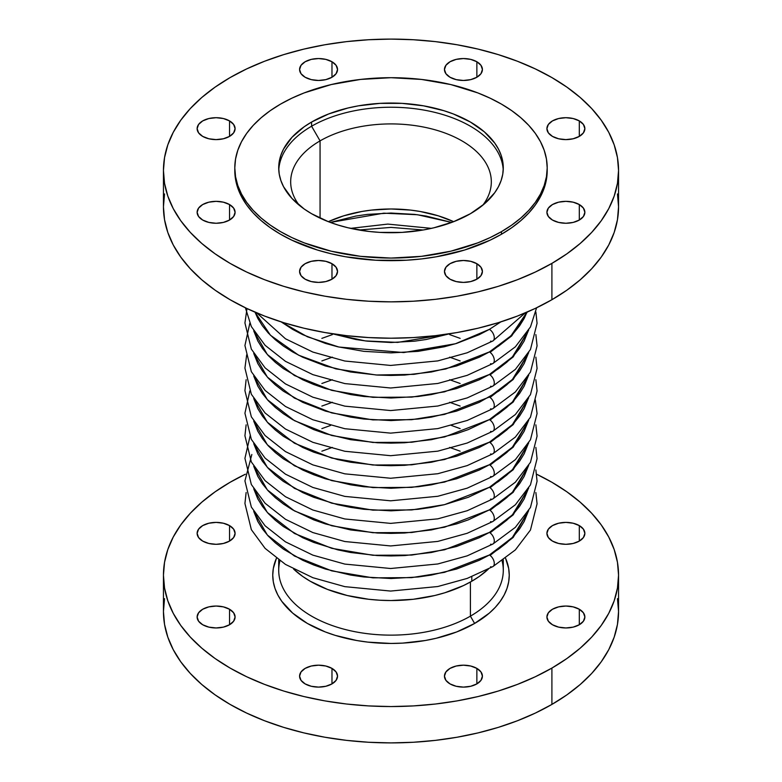 <?xml version="1.0" encoding="UTF-8"?>
<svg xmlns="http://www.w3.org/2000/svg" width="782" height="782" viewBox="0 0 782 782"><rect width="100%" height="100%" fill="white"/><g stroke="black" fill="none" stroke-linecap="round" stroke-linejoin="round"><path stroke-width="1.17" d="M460.139 428.624L451.38 425.418M330.62 425.418L321.861 428.624M460.139 406.063L449.64 402.29M332.36 402.29L321.861 406.063M460.139 383.493L449.64 379.729M332.36 379.729L321.861 383.493M460.139 360.932L449.64 357.169M332.389 357.159L321.861 360.932M460.139 338.371L449.611 334.588M332.389 334.588L321.861 338.371M350.6 228.364L387.813 224.092L431.4 228.364L387.813 224.092L350.6 228.364M451.644 222.44L417.441 214.737L383.786 213.173L330.356 222.44L355.82 216.067L367.354 214.395L391 213.046L414.646 214.395L426.18 216.067L451.644 222.44M579.306 120.907L579.306 136.4L573.147 138.776L565.885 139.607L558.622 138.776L552.463 136.4A18.983 10.958 180 0 1 546.911 128.649A18.983 10.958 180 0 1 558.622 118.532A18.983 10.958 180 0 1 579.306 120.907L583.421 124.465L584.868 128.649L583.421 132.842L579.306 136.4L579.306 120.907A18.983 10.958 180 0 1 584.868 128.649A18.983 10.958 180 0 1 573.147 138.776A18.983 10.958 180 0 1 552.463 136.4L548.348 132.842L546.911 128.649L548.348 124.465L552.463 120.907L558.622 118.532L565.885 117.701L573.147 118.532L579.306 120.907M476.864 61.758L476.864 77.252L470.705 79.627L463.443 80.468L456.18 79.627L450.021 77.252A18.983 10.958 180 0 1 444.459 69.51A18.983 10.958 180 0 1 456.18 59.383A18.983 10.958 180 0 1 476.864 61.758L480.979 65.317L482.416 69.51L480.979 73.704L476.864 77.252L476.864 61.758A18.983 10.958 180 0 1 482.416 69.51A18.983 10.958 180 0 1 470.705 79.627A18.983 10.958 180 0 1 450.021 77.252L445.906 73.704L444.459 69.51L445.906 65.317L450.021 61.758L456.18 59.383L463.443 58.552L470.705 59.383L476.864 61.758M331.979 61.758L331.979 77.252L325.82 79.627L318.557 80.468L311.295 79.627L305.136 77.252A18.983 10.958 180 0 1 299.584 69.51A18.983 10.958 180 0 1 311.295 59.383A18.983 10.958 180 0 1 331.979 61.758L336.094 65.317L337.541 69.51L336.094 73.704L331.979 77.252L331.979 61.758A18.983 10.958 180 0 1 337.541 69.51A18.983 10.958 180 0 1 325.82 79.627A18.983 10.958 180 0 1 305.136 77.252L301.021 73.704L299.584 69.51L301.021 65.317L305.136 61.758L311.295 59.383L318.557 58.552L325.82 59.383L331.979 61.758M229.537 120.907L229.537 136.4L223.378 138.776L216.115 139.607L208.853 138.776L202.694 136.4A18.983 10.958 180 0 1 197.132 128.649A18.983 10.958 180 0 1 208.853 118.532A18.983 10.958 180 0 1 229.537 120.907L233.652 124.465L235.089 128.649L233.652 132.842L229.537 136.4L229.537 120.907A18.983 10.958 180 0 1 235.089 128.649A18.983 10.958 180 0 1 223.378 138.776A18.983 10.958 180 0 1 202.694 136.4L198.579 132.842L197.132 128.649L198.579 124.465L202.694 120.907L208.853 118.532L216.115 117.701L223.378 118.532L229.537 120.907M229.537 204.552L229.537 220.045L223.378 222.42L216.115 223.261L208.853 222.42L202.694 220.045A18.983 10.958 180 0 1 197.132 212.303A18.983 10.958 180 0 1 208.853 202.176A18.983 10.958 180 0 1 229.537 204.552L233.652 208.11L235.089 212.303L233.652 216.497L229.537 220.045L229.537 204.552A18.983 10.958 180 0 1 235.089 212.303A18.983 10.958 180 0 1 223.378 222.42A18.983 10.958 180 0 1 202.694 220.045L198.579 216.497L197.132 212.303L198.579 208.11L202.694 204.552L208.853 202.176L216.115 201.345L223.378 202.176L229.537 204.552M331.979 263.7L331.979 279.194L325.82 281.569L318.557 282.41L311.295 281.569L305.136 279.194A18.983 10.958 180 0 1 299.584 271.452A18.983 10.958 180 0 1 311.295 261.325A18.983 10.958 180 0 1 331.979 263.7L336.094 267.258L337.541 271.452L336.094 275.645L331.979 279.194L331.979 263.7A18.983 10.958 180 0 1 337.541 271.452A18.983 10.958 180 0 1 325.82 281.569A18.983 10.958 180 0 1 305.136 279.194L301.021 275.645L299.584 271.452L301.021 267.258L305.136 263.7L311.295 261.325L318.557 260.494L325.82 261.325L331.979 263.7M476.864 263.7L476.864 279.194L470.705 281.569L463.443 282.41L456.18 281.569L450.021 279.194A18.983 10.958 180 0 1 444.459 271.452A18.983 10.958 180 0 1 456.18 261.325A18.983 10.958 180 0 1 476.864 263.7L480.979 267.258L482.416 271.452L480.979 275.645L476.864 279.194L476.864 263.7A18.983 10.958 180 0 1 482.416 271.452A18.983 10.958 180 0 1 470.705 281.569A18.983 10.958 180 0 1 450.021 279.194L445.906 275.645L444.459 271.452L445.906 267.258L450.021 263.7L456.18 261.325L463.443 260.494L470.705 261.325L476.864 263.7M579.306 204.552L579.306 220.045L573.147 222.42L565.885 223.261L558.622 222.42L552.463 220.045A18.983 10.958 180 0 1 546.911 212.303A18.983 10.958 180 0 1 558.622 202.176A18.983 10.958 180 0 1 579.306 204.552L583.421 208.11L584.868 212.303L583.421 216.497L579.306 220.045L579.306 204.552A18.983 10.958 180 0 1 584.868 212.303A18.983 10.958 180 0 1 573.147 222.42A18.983 10.958 180 0 1 552.463 220.045L548.348 216.497L546.911 212.303L548.348 208.11L552.463 204.552L558.622 202.176L565.885 201.345L573.147 202.176L579.306 204.552M579.306 525.602L579.306 541.095L573.147 543.47L565.885 544.311L558.622 543.47L552.463 541.095A18.983 10.958 180 0 1 546.911 533.353A18.983 10.958 180 0 1 558.622 523.226A18.983 10.958 180 0 1 579.306 525.602L583.421 529.16L584.868 533.353L583.421 537.547L579.306 541.095L579.306 525.602A18.983 10.958 180 0 1 584.868 533.353A18.983 10.958 180 0 1 573.147 543.47A18.983 10.958 180 0 1 552.463 541.095L548.348 537.547L546.911 533.353L548.348 529.16L552.463 525.602L558.622 523.226L565.885 522.396L573.147 523.226L579.306 525.602M229.537 525.602L229.537 541.095L223.378 543.47L216.115 544.311L208.853 543.47L202.694 541.095A18.983 10.958 180 0 1 197.132 533.353A18.983 10.958 180 0 1 208.853 523.226A18.983 10.958 180 0 1 229.537 525.602L233.652 529.16L235.089 533.353L233.652 537.547L229.537 541.095L229.537 525.602A18.983 10.958 180 0 1 235.089 533.353A18.983 10.958 180 0 1 223.378 543.47A18.983 10.958 180 0 1 202.694 541.095L198.579 537.547L197.132 533.353L198.579 529.16L202.694 525.602L208.853 523.226L216.115 522.396L223.378 523.226L229.537 525.602M229.537 609.246L229.537 624.75L223.378 627.125L216.115 627.956L208.853 627.125L202.694 624.75A18.983 10.958 180 0 1 197.132 616.998A18.983 10.958 180 0 1 208.853 606.871A18.983 10.958 180 0 1 229.537 609.246L233.652 612.805L235.089 616.998L233.652 621.191L229.537 624.75L229.537 609.246A18.983 10.958 180 0 1 235.089 616.998A18.983 10.958 180 0 1 223.378 627.125A18.983 10.958 180 0 1 202.694 624.75L198.579 621.191L197.132 616.998L198.579 612.805L202.694 609.246L208.853 606.871L216.115 606.04L223.378 606.871L229.537 609.246M331.979 668.395L331.979 683.898L325.82 686.273L318.557 687.104L311.295 686.273L305.136 683.898A18.983 10.958 180 0 1 299.584 676.147A18.983 10.958 180 0 1 311.295 666.02A18.983 10.958 180 0 1 331.979 668.395L336.094 671.953L337.541 676.147L336.094 680.34L331.979 683.898L331.979 668.395A18.983 10.958 180 0 1 337.541 676.147A18.983 10.958 180 0 1 325.82 686.273A18.983 10.958 180 0 1 305.136 683.898L301.021 680.34L299.584 676.147L301.021 671.953L305.136 668.395L311.295 666.02L318.557 665.189L325.82 666.02L331.979 668.395M476.864 668.395L476.864 683.898L470.705 686.273L463.443 687.104L456.18 686.273L450.021 683.898A18.983 10.958 180 0 1 444.459 676.147A18.983 10.958 180 0 1 456.18 666.02A18.983 10.958 180 0 1 476.864 668.395L480.979 671.953L482.416 676.147L480.979 680.34L476.864 683.898L476.864 668.395A18.983 10.958 180 0 1 482.416 676.147A18.983 10.958 180 0 1 470.705 686.273A18.983 10.958 180 0 1 450.021 683.898L445.906 680.34L444.459 676.147L445.906 671.953L450.021 668.395L456.18 666.02L463.443 665.189L470.705 666.02L476.864 668.395M579.306 609.246L579.306 624.75L573.147 627.125L565.885 627.956L558.622 627.125L552.463 624.75A18.983 10.958 180 0 1 546.911 616.998A18.983 10.958 180 0 1 558.622 606.871A18.983 10.958 180 0 1 579.306 609.246L583.421 612.805L584.868 616.998L583.421 621.191L579.306 624.75L579.306 609.246A18.983 10.958 180 0 1 584.868 616.998A18.983 10.958 180 0 1 573.147 627.125A18.983 10.958 180 0 1 552.463 624.75L548.348 621.191L546.911 616.998L548.348 612.805L552.463 609.246L558.622 606.871L565.885 606.04L573.147 606.871L579.306 609.246M489.405 329.359A6.911 3.988 60 0 1 493.921 335.468A6.911 3.988 60 0 1 492.826 341.001A6.911 3.988 -120 0 0 493.921 335.468A6.911 3.988 -120 0 0 489.405 329.359L455.456 343.748L403.727 352.555L338.86 347.032L307.404 336.778L281.178 321.891L292.595 329.359L302.712 334.647L325.4 343.406L337.746 346.778L363.855 351.343L391 352.887L418.145 351.343L444.254 346.778L456.6 343.406L479.288 334.647L489.405 329.359L500.822 321.891M489.405 351.92L445.73 368.977L413.922 374.353L376.201 374.998L335.879 368.879L298.597 355.184L270.425 335.224L255.01 312.155L257.825 318.43L262.429 325.85L268.265 332.985L275.293 339.74L283.426 346.074L292.595 351.92L302.712 357.218L325.4 365.966L350.6 371.988L377.364 375.067L391 375.448L404.636 375.067L431.4 371.988L456.6 365.966L479.288 357.218L489.405 351.92A6.911 3.988 60 0 1 493.921 358.029A6.911 3.988 60 0 1 492.826 363.562A6.911 3.988 -120 0 0 493.921 358.029A6.911 3.988 -120 0 0 489.405 351.92L498.574 346.074L506.707 339.74L513.735 332.985L519.571 325.85L524.175 318.43L526.99 312.155L511.027 335.771L489.405 351.92M489.405 374.48L444.538 391.831L411.713 397.119L372.867 397.334L331.734 390.365L294.462 375.536L267.336 354.52L253.72 330.825L257.825 340.991L262.429 348.42L268.265 355.546L275.293 362.31L283.426 368.645L302.712 379.778L313.69 384.47L325.4 388.527L350.6 394.558L363.855 396.474L391 398.018L418.145 396.474L431.4 394.558L456.6 388.527L479.288 379.778L489.405 374.48A6.911 3.988 60 0 1 493.921 380.599A6.911 3.988 60 0 1 492.826 386.122A6.911 3.988 -120 0 0 493.921 380.599A6.911 3.988 -120 0 0 489.405 374.48L498.574 368.645L506.707 362.31L513.735 355.546L519.571 348.42L524.175 340.991L528.28 330.825L512.406 356.944L489.405 374.48M528.28 353.396L512.406 379.505L489.405 397.041A6.911 3.988 60 0 1 493.921 403.16A6.911 3.988 60 0 1 492.826 408.683A6.911 3.988 -120 0 0 493.921 403.16A6.911 3.988 -120 0 0 489.405 397.041L444.538 414.392L411.713 419.68L372.867 419.895L331.734 412.925L294.462 398.106L267.336 377.08L253.72 353.396M489.405 419.611L444.538 436.952L411.713 442.25L372.867 442.456L331.734 435.496L294.462 420.667L267.336 399.641L253.72 375.956L257.825 386.122L262.429 393.542L268.265 400.667L275.293 407.432L283.426 413.766L292.595 419.611L313.69 429.601L325.4 433.658L350.6 439.68L377.364 442.759L391 443.14L404.636 442.759L431.4 439.68L456.6 433.658L468.31 429.601L489.405 419.611A6.911 3.988 60 0 1 493.921 425.721A6.911 3.988 60 0 1 492.826 431.244A6.911 3.988 -120 0 0 493.921 425.721A6.911 3.988 -120 0 0 489.405 419.611L498.574 413.766L506.707 407.432L513.735 400.667L519.571 393.542L524.175 386.122L528.28 375.956L512.406 402.065L489.405 419.611M489.405 442.172L444.538 459.523L411.713 464.811L372.867 465.016L331.734 458.057L294.462 443.228L267.336 422.212L253.72 398.517L257.825 408.683L262.429 416.102L268.265 423.238L275.293 429.992L283.426 436.327L302.712 447.47L313.69 452.162L337.746 459.591L350.6 462.24L377.364 465.319L391 465.701L404.636 465.319L431.4 462.24L456.6 456.219L479.288 447.47L489.405 442.172A6.911 3.988 60 0 1 493.921 448.282A6.911 3.988 60 0 1 492.826 453.814A6.911 3.988 -120 0 0 493.921 448.282A6.911 3.988 -120 0 0 489.405 442.172L498.574 436.327L506.707 429.992L513.735 423.238L519.571 416.102L524.175 408.683L528.28 398.517L512.406 424.626L489.405 442.172M489.405 464.733L444.538 482.083L411.713 487.372L372.867 487.587L331.734 480.617L294.462 465.789L267.336 444.772L253.72 421.078L257.825 431.244L262.429 438.673L268.265 445.799L275.293 452.563L283.426 458.897L302.712 470.031L313.69 474.723L325.4 478.78L350.6 484.811L363.855 486.727L391 488.271L418.145 486.727L431.4 484.811L456.6 478.78L479.288 470.031L489.405 464.733A6.911 3.988 60 0 1 493.921 470.852A6.911 3.988 60 0 1 492.826 476.375A6.911 3.988 -120 0 0 493.921 470.852A6.911 3.988 -120 0 0 489.405 464.733L498.574 458.897L506.707 452.563L513.735 445.799L519.571 438.673L524.175 431.244L528.28 421.078L512.406 447.196L489.405 464.733M489.405 487.294L444.538 504.644L411.713 509.932L372.867 510.147L331.734 503.178L294.462 488.359L267.336 467.333L253.72 443.638L257.825 453.804L262.429 461.233L268.265 468.359L275.293 475.124L283.426 481.458L302.712 492.592L313.69 497.293L337.746 504.713L350.6 507.371L363.855 509.287L391 510.832L418.145 509.287L431.4 507.371L444.254 504.713L468.31 497.293L489.405 487.294A6.911 3.988 60 0 1 493.921 493.413A6.911 3.988 60 0 1 492.826 498.936A6.911 3.988 -120 0 0 493.921 493.413A6.911 3.988 -120 0 0 489.405 487.294L498.574 481.458L506.707 475.124L513.735 468.359L519.571 461.233L524.175 453.804L528.28 443.638L512.406 469.757L489.405 487.294M489.405 509.864L444.538 527.205L411.713 532.503L372.867 532.708L331.734 525.748L294.462 510.92L267.336 489.894L253.72 466.209L257.825 476.375L262.429 483.794L268.265 490.92L275.293 497.684L283.426 504.019L292.595 509.864L313.69 519.854L325.4 523.911L350.6 529.932L377.364 533.011L391 533.392L404.636 533.011L431.4 529.932L456.6 523.911L468.31 519.854L489.405 509.864A6.911 3.988 60 0 1 493.921 515.973A6.911 3.988 60 0 1 492.826 521.496A6.911 3.988 -120 0 0 493.921 515.973A6.911 3.988 -120 0 0 489.405 509.864L498.574 504.019L506.707 497.684L513.735 490.92L519.571 483.794L524.175 476.375L528.28 466.209L512.406 492.318L489.405 509.864M489.405 532.425L444.538 549.775L411.713 555.064L372.867 555.269L331.734 548.309L294.462 533.48L267.336 512.464L253.72 488.77L257.825 498.936L262.429 506.355L268.265 513.491L275.293 520.245L283.426 526.579L302.712 537.723L313.69 542.415L337.746 549.844L350.6 552.493L377.364 555.572L391 555.953L404.636 555.572L431.4 552.493L456.6 546.471L479.288 537.723L489.405 532.425A6.911 3.988 60 0 1 493.921 538.534A6.911 3.988 60 0 1 492.826 544.067A6.911 3.988 -120 0 0 493.921 538.534A6.911 3.988 -120 0 0 489.405 532.425L498.574 526.579L506.707 520.245L513.735 513.491L519.571 506.355L524.175 498.936L528.28 488.77L512.406 514.879L489.405 532.425M489.405 554.985L444.538 572.336L411.713 577.624L372.867 577.839L331.734 570.87L294.462 556.041L267.336 535.025L253.72 511.33L257.825 521.496L262.429 528.925L268.265 536.051L275.293 542.816L283.426 549.15L302.712 560.283L313.69 564.975L325.4 569.032L350.6 575.063L363.855 576.979L391 578.524L418.145 576.979L431.4 575.063L456.6 569.032L479.288 560.283L489.405 554.985A6.911 3.988 60 0 1 493.921 561.105A6.911 3.988 60 0 1 492.826 566.627A6.911 3.988 -120 0 0 493.921 561.105A6.911 3.988 -120 0 0 489.405 554.985L498.574 549.15L506.707 542.816L513.735 536.051L519.571 528.925L524.175 521.496L528.28 511.33L512.406 537.439L489.405 554.985M471.8 581.221L471.8 576.676L471.8 581.221L463.491 585.571L444.87 592.756L434.733 595.522L413.297 599.276L391 600.547L379.798 600.224L368.703 599.276L347.267 595.522L327.511 589.423L310.2 581.221L302.663 576.422L293.612 569.081A114.27 65.971 0 0 0 471.8 581.221A114.27 65.971 0 0 0 488.388 569.081L479.337 576.422L471.8 581.221M278.715 559.912L278.715 570.303A112.285 64.828 0 0 0 348.029 630.204A112.285 64.828 0 0 0 470.402 616.148L470.402 582.023L470.402 616.148A112.285 64.828 180 0 1 340.502 628.21A112.285 64.828 180 0 1 279.936 560.772M474.615 623.449L470.402 616.148L474.615 623.449L456.698 631.944L436.248 638.249L425.33 640.507L402.593 643.117L391 643.449L367.931 642.13L356.67 640.507L335.263 635.385L325.302 631.944L307.385 623.449L292.683 613.108L281.755 601.299L277.845 594.994L275.02 588.494L273.319 581.867L272.752 575.171L273.319 568.485L276.447 558.25A118.248 68.269 0 0 0 332.458 634.485A118.248 68.269 0 0 0 474.615 623.449A118.248 68.269 0 0 0 505.553 558.25L508.681 568.485L509.248 575.171L508.681 581.867L506.98 588.494L504.155 594.994L500.245 601.299L495.289 607.36L489.317 613.108L474.615 623.449M551.906 704.416L551.906 668.072A227.552 131.376 180 0 1 303.915 696.547A227.552 131.376 180 0 1 163.448 575.171A227.552 131.376 180 0 1 230.094 482.279A227.552 131.376 180 0 1 245.392 474.215L230.094 482.279L215.099 491.829L201.795 502.191L190.319 513.246L180.769 524.898L173.242 537.038L167.817 549.541L164.543 562.297L163.448 575.171L164.543 588.054L167.817 600.801L173.242 613.313L180.769 625.453L190.319 637.105L201.795 648.161L215.099 658.522L230.094 668.072L246.643 676.733L264.58 684.406L283.729 691.044L303.915 696.547L324.941 700.897L346.602 704.025L368.693 705.921L391 706.557L413.307 705.921L435.398 704.025L457.059 700.897L478.085 696.547L498.271 691.044L517.42 684.406L535.357 676.733L551.906 668.072L551.906 704.416L535.357 713.076L517.42 720.76L498.271 727.387L478.085 732.9L457.059 737.24L435.398 740.378L413.307 742.265L391 742.9L368.693 742.265L346.602 740.378L324.941 737.24L303.915 732.9L283.729 727.387L264.58 720.76L246.643 713.076L230.094 704.416L215.099 694.866L201.795 684.514L190.319 673.458L180.769 661.797L173.242 649.656L167.817 637.154L164.543 624.398L163.448 611.524A227.552 131.376 0 0 0 303.915 732.9A227.552 131.376 0 0 0 551.906 704.416A227.552 131.376 0 0 0 618.552 611.524L617.457 624.398L614.183 637.154L608.758 649.656L601.231 661.797L591.681 673.458L580.205 684.514L566.901 694.866L551.906 704.416M528.691 510.656L513.197 537.429L490.06 555.416M528.691 488.095L513.197 514.869L490.06 532.855M528.691 465.534L513.197 492.298L490.06 510.294M528.691 442.974L513.197 469.738L490.06 487.724M528.691 420.403L513.197 447.177L490.06 465.163M528.691 397.843L513.197 424.616L490.06 442.602M528.691 375.282L513.197 402.046L490.06 420.042M528.691 352.721L513.197 379.485L490.06 397.471M528.691 330.151L513.197 356.924L490.06 374.91M527.342 312.008L511.672 335.937L490.06 352.35M320.063 140.877A100.321 57.917 180 0 1 429.396 128.326A100.321 57.917 180 0 1 491.321 181.835A100.321 57.917 180 0 1 482.768 205.236A100.321 57.917 0 0 0 447.705 134.054A100.321 57.917 0 0 0 320.063 140.877L311.598 126.225A112.285 64.828 180 0 1 432.29 111.777A112.285 64.828 180 0 1 503.227 169.977A112.285 64.828 0 0 0 432.29 111.777A112.285 64.828 0 0 0 311.598 126.225L311.598 122.041A112.285 64.828 180 0 1 433.971 107.984A112.285 64.828 180 0 1 503.285 167.876A112.285 64.828 180 0 1 470.402 213.721L453.384 221.785L433.971 227.777L423.6 229.918L402.007 232.401L379.993 232.401L369.094 231.462L348.029 227.777L338.068 225.05L328.616 221.785L311.598 213.721L304.198 209.009L291.969 198.442L283.553 186.703L280.875 180.525L279.252 174.239L278.715 167.876L279.252 161.522L280.875 155.237L283.553 149.059L291.969 137.319L304.198 126.752L311.598 122.041L328.616 113.977L348.029 107.984L358.4 105.844L379.993 103.361L402.007 103.361L423.6 105.844L443.932 110.712L453.384 113.977L470.402 122.041L484.361 131.865L494.742 143.077L498.447 149.059L501.125 155.237L502.748 161.522L503.285 167.876L502.748 174.239L501.125 180.525L498.447 186.703L494.742 192.685L484.361 203.897L470.402 213.721A112.285 64.828 180 0 1 348.029 227.777A112.285 64.828 180 0 1 278.715 167.876A112.285 64.828 180 0 1 311.598 122.041L311.598 126.225A112.285 64.828 0 0 0 278.773 169.977A112.285 64.828 180 0 1 311.598 126.225L320.063 140.877A100.321 57.917 0 0 0 299.232 205.236A100.321 57.917 180 0 1 290.679 181.835A100.321 57.917 180 0 1 320.063 140.877L320.063 218.129L320.063 140.877M453.668 221.677A100.321 57.917 0 0 0 328.332 221.677L343.709 215.822L361.88 211.472L371.43 210.094L391 208.98L410.57 210.094L420.12 211.472L438.291 215.822L453.668 221.677M501.458 234.248L501.458 231.648A156.205 90.184 180 0 1 331.226 251.198A156.205 90.184 180 0 1 234.796 167.876A156.205 90.184 180 0 1 280.543 104.114A156.205 90.184 180 0 1 450.774 84.564A156.205 90.184 180 0 1 547.204 167.876A156.205 90.184 180 0 1 501.458 231.648L501.458 234.248L490.099 240.191L464.635 250.015L436.346 256.779L421.478 258.93L406.308 260.23L375.692 260.23L345.654 256.779L331.226 253.798L317.365 250.015L291.901 240.191L280.543 234.248L270.249 227.689L261.12 220.583L253.241 212.987L246.682 204.992L241.521 196.653L237.796 188.071L235.548 179.313L234.796 170.476A156.205 90.184 0 0 0 331.226 253.798A156.205 90.184 0 0 0 501.458 234.248A156.205 90.184 0 0 0 547.204 170.476L546.452 179.313L544.204 188.071L540.479 196.653L535.318 204.992L528.759 212.987L520.88 220.583L511.751 227.689L501.458 234.248M551.906 299.721L551.906 263.378A227.552 131.376 180 0 1 303.915 291.852A227.552 131.376 180 0 1 163.448 170.476A227.552 131.376 180 0 1 230.094 77.584A227.552 131.376 180 0 1 478.085 49.1A227.552 131.376 180 0 1 618.552 170.476A227.552 131.376 180 0 1 551.906 263.378L551.906 299.721L535.357 308.382L517.42 316.065L498.271 322.692L478.085 328.205L457.059 332.546L435.398 335.673L413.307 337.57L391 338.205L368.693 337.57L346.602 335.673L324.941 332.546L303.915 328.205L283.729 322.692L264.58 316.065L246.643 308.382L230.094 299.721L215.099 290.171L201.795 279.809L190.319 268.754L180.769 257.102L173.242 244.962L167.817 232.459L164.543 219.703L163.448 206.829A227.552 131.376 0 0 0 303.915 328.205A227.552 131.376 0 0 0 551.906 299.721A227.552 131.376 0 0 0 618.552 206.829L617.457 219.703L614.183 232.459L608.758 244.962L601.231 257.102L591.681 268.754L580.205 279.809L566.901 290.171L551.906 299.721M449.679 333.758L426.18 339.496L414.646 341.167L391 342.506L367.354 341.167L355.82 339.496L332.321 333.758L365.302 340.913L397.686 342.399L449.679 333.758M163.448 170.476L164.543 183.35L167.817 196.106L173.242 208.618L180.769 220.749L190.319 232.41L201.795 243.466L215.099 253.818L230.094 263.378L246.643 272.028L264.58 279.712L283.729 286.339L303.915 291.852L324.941 296.192L346.602 299.33L368.693 301.217L391 301.852L413.307 301.217L435.398 299.33L457.059 296.192L478.085 291.852L498.271 286.339L517.42 279.712L535.357 272.028L551.906 263.378L566.901 253.818L580.205 243.466L591.681 232.41L601.231 220.749L608.758 208.618L614.183 196.106L617.457 183.35L618.552 170.476L617.457 157.602L614.183 144.846L608.758 132.344L601.231 120.203L591.681 108.542L580.205 97.486L566.901 87.134L551.906 77.584L535.357 68.924L517.42 61.24L498.271 54.613L478.085 49.1L457.059 44.76L435.398 41.622L413.307 39.735L391 39.1L368.693 39.735L346.602 41.622L324.941 44.76L303.915 49.1L283.729 54.613L264.58 61.24L246.643 68.924L230.094 77.584L215.099 87.134L201.795 97.486L190.319 108.542L180.769 120.203L173.242 132.344L167.817 144.846L164.543 157.602L163.448 170.476L163.448 206.829L164.543 193.946M617.457 193.946L618.552 206.829L618.552 170.476M234.796 170.476L234.796 167.876L235.548 176.722L237.796 185.471L241.521 194.063L246.682 202.391L253.241 210.397L261.12 217.983L270.249 225.089L280.543 231.648L291.901 237.591L304.218 242.87L331.226 251.198L360.522 256.33L391 258.07L421.478 256.33L450.774 251.198L477.782 242.87L490.099 237.591L501.458 231.648L511.751 225.089L520.88 217.983L528.759 210.397L535.318 202.391L540.479 194.063L544.204 185.471L546.452 176.722L547.204 167.876L546.452 159.039L544.204 150.291L540.479 141.698L535.318 133.37L528.759 125.364L520.88 117.779L511.751 110.663L501.458 104.114L490.099 98.17L477.782 92.892L450.774 84.564L421.478 79.432L391 77.692L360.522 79.432L331.226 84.564L304.218 92.892L291.901 98.17L280.543 104.114L270.249 110.663L261.12 117.779L253.241 125.364L246.682 133.37L241.521 141.698L237.796 150.291L235.548 159.039L234.796 167.876M460.139 451.185L449.64 447.421M332.36 447.421L321.861 451.185M163.448 575.171L163.448 611.524L164.543 598.65M617.457 598.65L618.552 611.524L618.552 575.171A227.552 131.376 180 0 1 551.906 668.072L566.901 658.522L580.205 648.161L591.681 637.105L601.231 625.453L608.758 613.313L614.183 600.801L617.457 588.054L618.552 575.171L617.457 562.297L614.183 549.541L608.758 537.038L601.231 524.898L591.681 513.246L580.205 502.191L566.901 491.829L551.906 482.279L536.608 474.215A227.552 131.376 180 0 1 618.552 575.171M502.064 560.772A112.285 64.828 180 0 1 470.402 616.148A112.285 64.828 0 0 0 503.285 570.303L503.285 559.912M492.826 566.627A6.911 3.988 60 0 1 490.558 566.774M492.826 544.067A6.911 3.988 60 0 1 490.558 544.213M492.826 521.496A6.911 3.988 60 0 1 490.558 521.653M492.826 498.936A6.911 3.988 60 0 1 490.558 499.082M492.826 476.375A6.911 3.988 60 0 1 490.558 476.521M492.826 453.814A6.911 3.988 60 0 1 490.558 453.961M492.826 431.244A6.911 3.988 60 0 1 490.558 431.4M492.826 408.683A6.911 3.988 60 0 1 490.558 408.83M253.72 353.386L257.825 363.552L262.429 370.981L268.265 378.107L275.293 384.871L283.426 391.205L302.712 402.339L325.4 411.088L350.6 417.119L363.855 419.035L391 420.579L418.145 419.035L431.4 417.119L456.6 411.088L479.288 402.339L498.574 391.205L506.707 384.871L513.735 378.107L519.571 370.981L524.175 363.552L528.28 353.386M492.826 386.122A6.911 3.988 60 0 1 490.558 386.269M492.826 363.562A6.911 3.988 60 0 1 490.558 363.708M492.826 341.001A6.911 3.988 60 0 1 490.558 341.148M256.789 312.917L285.469 338.782L312.868 352.066L344.813 361.02L390.638 365.438L437.793 360.903L467.186 352.78L492.856 340.981L525.211 312.917M245.392 307.785L251.345 326.583L265.118 345.321L285.469 361.343L312.868 374.637L344.813 383.581L390.638 387.999L437.793 383.463L467.186 375.35L492.856 363.542L515.367 346.827L530.46 326.954L536.608 307.785M246.995 308.548L244.932 322.966L251.345 349.143L265.118 367.882L285.469 383.913L312.868 397.197L344.813 406.141L390.638 410.56L437.793 406.024L467.186 397.911L492.856 386.103L515.367 369.397L530.46 349.515L537.068 323.308L535.875 312.028M249.8 323.308L244.932 345.527L251.345 371.704L265.118 390.443L285.469 406.474L312.868 419.758L344.813 428.712L390.638 433.13L437.793 428.595L467.186 420.472L492.856 408.673L515.367 391.958L530.46 372.076L537.068 345.869L535.875 334.588M246.682 354.793L244.932 368.087L251.345 394.265L265.118 413.013L285.469 429.035L312.868 442.319L344.813 451.273L390.638 455.691L437.793 451.155L467.186 443.032L492.856 431.234L515.367 414.519L530.46 394.646L537.068 368.43L535.875 357.159M246.125 379.72L244.932 390.658L251.345 416.826L265.118 435.574L285.469 451.595L312.868 464.889L344.813 473.833L390.638 478.252L437.793 473.716L467.186 465.603L492.856 453.795L515.367 437.079L530.46 417.207L537.068 391L535.875 379.72M249.8 391L244.932 413.219L251.345 439.396L265.118 458.135L285.469 474.166L312.868 487.45L344.813 496.394L390.638 500.812L437.793 496.277L467.186 488.163L492.856 476.355L515.367 459.65L530.46 439.767L537.068 413.561L535.318 399.925M246.125 424.841L244.932 435.779L251.345 461.957L265.118 480.695L285.469 496.726L312.868 510.011L344.813 518.965L390.638 523.383L437.793 518.847L467.186 510.724L492.856 498.926L515.367 482.211L530.46 462.328L537.068 436.121L535.875 424.841M250.348 434.9L244.932 458.34L251.345 484.517L265.118 503.266L285.469 519.287L312.868 532.571L344.813 541.525L390.638 545.944L437.793 541.408L467.186 533.285L492.856 521.486L515.367 504.771L530.46 484.899L537.068 458.682L535.875 447.412M251.843 454.479L244.932 480.91L251.345 507.078L265.118 525.827L285.469 541.848L312.868 555.142L344.813 564.086L390.638 568.504L437.793 563.969L467.186 555.855L492.856 544.047L515.367 527.332L530.46 507.459L537.068 481.243L535.875 469.972M246.125 492.533L244.932 503.471L251.345 529.649L265.118 548.387L285.469 564.409L312.868 577.702L344.813 586.647L390.638 591.065L437.793 586.529L467.186 578.416L492.856 566.608L515.367 549.902L530.46 530.02L537.068 503.813L535.875 492.533M547.204 170.476L547.204 167.876M423.091 230.006L391 227.406L358.909 230.006"/></g></svg>
